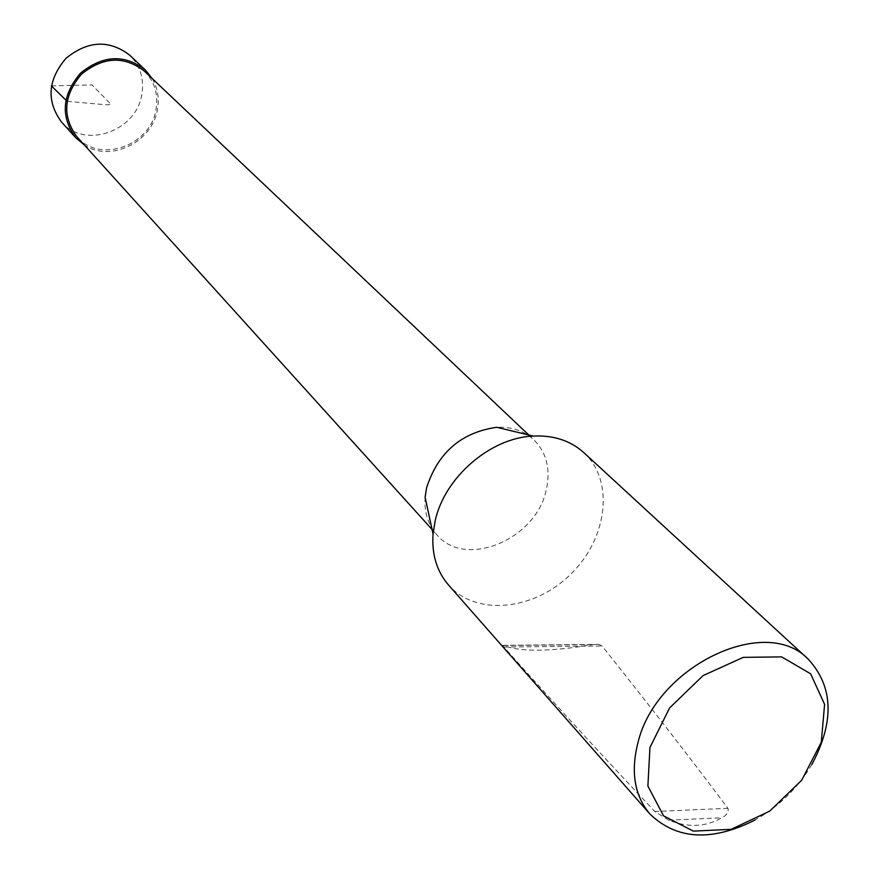 <?xml version="1.0" encoding="UTF-8"?>
<svg xmlns="http://www.w3.org/2000/svg" width="879" height="879" viewBox="0 0 879 879"><rect width="100%" height="100%" fill="white"/><g stroke="black" fill="none" stroke-linecap="round" stroke-linejoin="round"><path stroke-width="0.66" stroke-dasharray="4.39 3.3" d="M144.211 70.99C154.495 81.34 158.44 94.075 156.055 109.194C150.979 145.716 99.47 163.999 76.912 136.783M425.106 497.239C424.107 512.237 428.007 524.73 436.808 534.74C465.068 569.109 535.882 539.695 546.189 490.262C550.858 469.738 546.76 452.927 533.894 439.83C524.093 430.809 511.688 426.623 496.679 427.282M583.799 452.608C614.685 480.703 607.631 538.618 570.515 574.405C533.894 610.707 475.825 616.432 448.444 584.92M811.822 764.554C797.835 788.056 778.937 806.526 755.138 819.975M668.732 820.184L654.844 811.504C607.378 761.236 557.044 706.408 503.832 647.021L502.557 645.329L503.656 645.516C520.335 652.053 550.078 651.768 592.896 644.637L598.786 644.384L602.082 646.01C648.559 704.31 690.531 758.412 727.977 808.317C728.768 812.196 726.713 815.349 721.802 817.778C705.65 827.029 687.96 827.831 668.732 820.184L721.802 817.778M61.442 121.928C84.45 149.716 136.816 131.257 141.893 94.108C144.277 78.714 140.222 65.749 129.718 55.19M152.232 78.572C157.649 87.922 159.396 98.162 157.473 109.315C152.66 142.046 110.501 162.791 84.307 144.969M51.411 85.889L91.998 84.9L111.139 104.48L106.656 104.821L67.112 101.327M503.832 647.021L602.082 646.01M727.977 808.317L654.844 811.504M592.896 644.637L503.656 645.516M432.083 529.51L436.808 534.74M528.773 434.984L533.894 439.83M502.557 645.329L598.786 644.384"/><path stroke-width="1.32" d="M432.083 529.51L76.912 136.783C61.991 116.27 63.53 95.404 81.516 74.166C103.151 56.674 124.049 55.608 144.211 70.99L528.773 434.984M533.256 436.061L496.679 427.282C461.255 432.435 437.896 452.619 426.59 487.823L425.106 497.239L433.05 534.014L435.149 520.895C444.51 477.352 490.427 437.731 533.256 436.061C553.627 435.127 570.471 440.643 583.799 452.608L808.262 659.217C833.435 686.587 834.621 721.703 811.822 764.554M755.138 819.975C711.77 841.796 676.698 839.808 649.9 814.02L448.444 584.92C436.786 571.317 431.655 554.352 433.05 534.014M649.933 747.502L669.644 707.881L703.101 675.577L743.249 657.371L781.684 656.888L810.625 673.819L824.59 704.354L821.294 742.25L801.714 780.211L769.685 811.152L731.174 829.326L693.366 831.127L663.568 815.866L647.9 786.101L649.933 747.502M649.9 814.02C634.55 795.726 630.551 772.048 637.879 742.986C655.701 666.458 765.466 613.817 808.262 659.217M145.233 69.848L129.718 55.19C109.183 39.522 87.944 40.555 66.002 58.289C47.763 79.824 46.246 101.041 61.442 121.928L75.748 137.772C60.365 116.599 61.959 95.064 80.516 73.155C102.854 55.091 124.422 53.982 145.233 69.848L152.232 78.572M84.307 144.969L75.748 137.772M67.112 101.327L51.411 85.889"/></g></svg>
